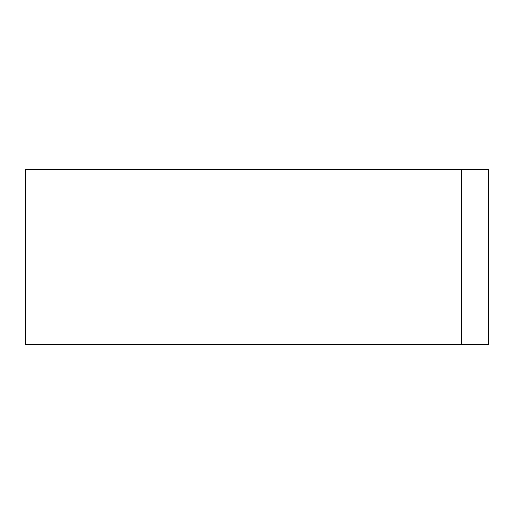 <?xml version="1.0" encoding="UTF-8"?>
<svg xmlns="http://www.w3.org/2000/svg" width="514" height="514" viewBox="0 0 514 514"><rect width="100%" height="100%" fill="white"/><g stroke="black" fill="none" stroke-linecap="round" stroke-linejoin="round"><path stroke-width="0.77" d="M461.264 169.267L25.7 169.267L25.7 344.733L488.3 344.733L488.3 169.267L461.264 169.267L461.264 344.733"/></g></svg>
